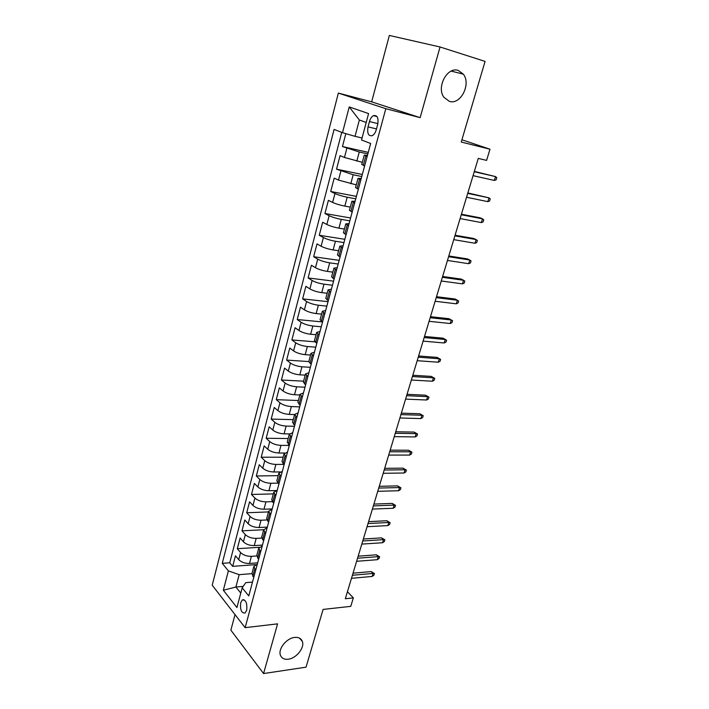 <?xml version="1.0" encoding="UTF-8"?>
<svg xmlns="http://www.w3.org/2000/svg" width="709" height="709" viewBox="0 0 709 709"><rect width="100%" height="100%" fill="white"/><g stroke="black" fill="none" stroke-linecap="round" stroke-linejoin="round"><path stroke-width="1.06" d="M294.616 637.426C298.595 637.054 301.183 638.41 302.362 641.494C304.799 647.689 296.362 658.342 288.324 659.202C284.229 659.662 281.579 658.28 280.374 655.063C278.008 648.815 286.649 638.127 294.616 637.426M458.306 70.466L463.349 74.179C471.379 84.123 460.478 105.233 449.382 101.36L443.949 97.328C436.141 87.304 447.335 66.274 458.306 70.466M246.679 610.245C247.352 603.173 245.908 599.734 242.336 599.92L240.688 602.721C239.996 609.767 241.45 613.196 245.039 613.019L246.679 610.245M235.016 614.606L230.868 630.177L263.571 673.55L306.031 667.169L323.1 609.421L350.778 606.355L353.348 597.891L347.437 591.714M338.353 93.083L212.221 585.217L245.137 627.66L385.811 108.699L338.353 93.083L371.658 101.839L420.145 117.65L440.05 46.98L389.347 35.45L371.658 101.839M440.05 46.98L485.071 61.399L461.24 142.039L489.99 149.218L461.914 139.77M345.824 133.638L342.447 146.55L368.263 152.355M362.317 162.326L344.45 157.469L340.072 155.634L336.536 169.167L362.299 174.511M356.272 184.863L338.503 180.104L334.196 178.136L330.704 191.492L356.405 196.384M350.299 207.108L344.822 206.115C340.001 205.149 335.942 203.917 332.627 202.428L328.391 200.337L324.944 213.524L350.583 217.982M344.406 229.069L338.937 228.165C334.134 227.27 330.102 226.038 326.84 224.469L322.657 222.254L319.254 235.273L344.84 239.305M338.583 250.738L333.133 249.931C328.347 249.098 324.341 247.866 321.115 246.227L317.003 243.887L313.644 256.738L339.168 260.354M332.84 272.141L327.398 271.414C322.63 270.652 318.651 269.42 315.47 267.71L311.419 265.255L308.096 277.937L333.567 281.145M327.168 293.26L321.744 292.631C316.985 291.931 313.032 290.69 309.895 288.909L305.898 286.339L302.628 298.87L328.037 301.679M321.576 314.114L316.152 313.573C311.411 312.935 307.493 311.694 304.391 309.842L300.456 307.165L297.222 319.529L322.116 321.913M316.046 334.71L310.639 334.249C305.907 333.673 302.016 332.424 298.959 330.518L295.077 327.726L291.886 339.939L314.823 341.8M310.586 355.049L305.189 354.66C300.474 354.146 296.61 352.905 293.597 350.928L289.768 348.03L286.622 360.092L308.832 361.572L311.18 364.24M305.189 375.132L299.818 374.831C295.112 374.37 291.275 373.12 288.297 371.082L284.531 368.086L281.411 380.006L303.576 381.167M299.863 394.966L294.501 394.745C289.821 394.337 286.002 393.087 283.059 390.996L279.346 387.894L276.271 399.663L298.374 400.523M294.607 414.561L289.254 414.411C284.584 414.065 280.799 412.815 277.893 410.653L274.232 407.462L271.192 419.09L293.242 419.639M289.44 433.917L284.07 433.837C279.417 433.545 275.659 432.295 272.788 430.079L269.181 426.791L266.176 438.277L288.173 438.534M284.575 453.033L278.956 453.024C274.312 452.794 270.572 451.536 267.745 449.267L264.182 445.89L261.222 457.234L283.157 457.208M280.09 471.919L273.896 471.99C269.269 471.804 265.556 470.546 262.764 468.224L259.255 464.758L256.321 475.969L278.203 475.659M276.377 490.539L268.897 490.717C264.289 490.584 260.602 489.325 257.837 486.95L254.38 483.396L251.482 494.474L273.311 493.889M272.203 508.92L263.961 509.23C259.361 509.142 255.701 507.883 252.971 505.455L249.568 501.821L246.705 512.767L268.472 511.916M267.302 527.106L259.086 527.514C254.504 527.478 250.862 526.22 248.168 523.747L244.8 520.025L241.973 530.837L263.686 529.729M262.463 545.079L254.265 545.593C249.692 545.602 246.076 544.344 243.417 541.818L240.103 538.007L237.302 548.704L259.255 547.313M489.99 149.218L486.587 160.394L478.274 158.399L345.318 598.733L353.348 597.891M369.451 121.558L368.033 126.867C367.005 133.398 368.423 136.332 372.287 135.667C374.068 134.692 375.38 132.751 376.24 129.844L377.684 124.474C378.721 117.933 377.312 114.982 373.466 115.638C371.649 116.63 370.311 118.598 369.451 121.558L377.879 123.65M252.501 582.071L245.757 582.656L242.186 587.823L248.77 595.906L370.656 143.493L361.537 139.992L368.574 113.582L349.218 106.926L342.509 132.672L334.09 129.428L222.254 563.336L228.387 570.878L239.172 574.671L235.902 587.025L240.785 593.079M242.186 587.823L236.939 607.542L223.344 590.242L228.387 570.878M256.693 555.962L251.394 556.335C246.838 556.37 243.24 555.112 240.59 552.559L237.302 548.704M257.677 562.849L249.497 563.451L251.394 556.335M261.665 538.078L256.179 538.388C251.606 538.379 247.99 537.121 245.314 534.613L241.973 530.837M266.832 519.972L261.027 520.229C256.436 520.167 252.794 518.917 250.082 516.453L246.705 512.767M272.203 501.653L265.928 501.848C261.329 501.742 257.651 500.492 254.912 498.081L251.482 494.474M277.822 483.121L270.891 483.254C266.274 483.095 262.578 481.845 259.804 479.488L256.321 475.969M283.653 464.386L275.907 464.43C271.281 464.227 267.559 462.968 264.749 460.673L261.222 457.234M289.307 445.438L280.994 445.376C276.35 445.119 272.602 443.869 269.757 441.618L266.176 438.277M294.474 426.269L286.135 426.091C281.473 425.781 277.706 424.531 274.826 422.342L271.192 419.09M299.703 406.86L291.346 406.567C286.666 406.204 282.873 404.954 279.958 402.818L276.271 399.663M304.994 387.211L296.619 386.804C291.931 386.378 288.102 385.129 285.151 383.055L281.411 380.006M310.356 367.315L301.954 366.792C297.248 366.314 293.402 365.064 290.406 363.052L286.622 360.092M315.78 347.18L307.36 346.524C302.646 345.992 298.764 344.742 295.733 342.793L291.886 339.939M321.274 326.787L312.837 326.007C308.105 325.404 304.196 324.164 301.13 322.276L297.222 319.529M326.84 306.128L318.385 305.224C313.635 304.56 309.7 303.319 306.589 301.502L302.628 298.87M332.468 285.222L323.995 284.176C319.227 283.449 315.275 282.209 312.12 280.463L308.096 277.937M338.175 264.032L329.685 262.853C324.908 262.064 320.92 260.832 317.721 259.148L313.644 256.738M343.962 242.584L335.446 241.264C330.651 240.404 326.636 239.172 323.393 237.559L319.254 235.273M349.812 220.845L341.277 219.382C336.474 218.461 332.424 217.229 329.144 215.696L324.944 213.524M355.75 198.83L347.197 197.217C342.367 196.225 338.299 194.993 334.967 193.53L330.704 191.492M361.758 176.523L353.188 174.76L336.536 169.167M367.847 153.915L359.259 151.992L342.447 146.55M341.729 132.37L229.743 562.795L232.685 566.358L255.692 564.639M249.497 563.451C244.942 563.504 241.352 562.246 238.72 559.676L235.45 555.794L232.685 566.358M364.612 165.933L361.758 164.435M367.138 156.556L364.249 155.147L367.43 155.448M360.846 179.909L358.018 178.349L361.227 178.491M358.018 178.349L355.546 187.548L358.346 189.161M354.633 202.951L351.868 201.25L355.103 201.232M349.448 210.281L352.178 212.08M348.509 225.684L345.806 223.84L349.058 223.663M343.422 232.738L346.081 234.688M342.465 248.115L339.824 246.129L343.094 245.801M337.466 254.912L340.072 256.995M336.509 270.244L333.921 268.126L337.2 267.656M331.59 276.785L334.143 279.018M330.624 292.081L328.09 289.839L331.395 289.219M325.794 298.374L328.294 300.74M324.819 313.644L322.338 311.269L325.661 310.507M320.078 319.688L322.515 322.187M319.085 334.914L316.657 332.424L319.998 331.52M314.433 340.728L316.808 343.351M313.422 355.918L311.047 353.304L314.406 352.267M307.839 376.647L305.517 373.918L308.885 372.757M303.346 382L305.623 384.863M302.326 397.12L300.049 394.275L303.443 392.981M297.913 402.242L300.137 405.229M296.885 417.326L294.66 414.375L298.055 412.957M292.542 422.236L294.722 425.338M291.505 437.276L289.325 434.218L292.746 432.685M287.242 441.982L289.378 445.19M286.197 456.986L284.07 453.822L287.491 452.174M282.014 461.479L284.087 464.794M280.95 476.448L278.867 473.187L282.306 471.414M276.838 480.737L278.876 484.158M275.774 495.662L273.736 492.303L277.184 490.424M271.733 499.756L273.718 503.284M270.661 514.654L268.667 511.189L272.132 509.204M266.69 518.554L268.631 522.178M265.609 533.407L263.659 529.853L267.133 527.762M261.71 537.121L263.606 540.843M260.62 551.93L258.705 548.287L262.188 546.09M256.782 555.457L258.634 559.277M255.683 570.231L253.813 566.5L257.314 564.204M251.917 573.581L253.733 577.489M366.207 122.444L359.357 119.998L355.032 136.341L342.509 132.672M362.069 137.989L355.032 136.341M420.145 117.65L385.811 108.699M263.571 673.55L277.573 623.858L245.137 627.66M243.187 586.378L235.902 587.025L223.344 590.242M251.899 573.643L239.172 574.671M308.849 361.493L311.047 353.304M229.743 562.795L222.254 563.336M359.357 119.998L349.218 106.926M494.359 180.44L496.114 179.847L496.779 177.711L495.547 176.594L494.359 180.44L473.063 175.646M474.241 171.729L495.547 176.594L474.348 171.401M487.819 201.64L489.582 201.01L490.229 198.901L488.988 197.846L487.819 201.64L466.54 197.253M467.71 193.38L488.988 197.846L467.843 192.945M481.349 222.582L483.121 221.908L483.76 219.825L482.51 218.833L481.349 222.582L460.097 218.576M461.258 214.756L482.51 218.833L480.09 217.805L461.417 214.215M474.968 243.267L476.74 242.549L477.37 240.502L476.111 239.562L474.968 243.267L453.742 239.642M454.877 235.867L476.111 239.562L473.727 238.481L455.072 235.228M468.667 263.695L470.439 262.942L471.06 260.921L469.792 260.035L468.667 263.695L447.459 260.442M448.584 256.711L469.792 260.035L467.435 258.9L448.806 255.976M462.436 283.875L464.209 283.095L464.829 281.092L463.553 280.268L462.436 283.875L441.255 280.986M442.372 277.308L463.553 280.268L461.231 279.08L442.62 276.466M456.286 303.815L458.058 302.991L458.67 301.015L457.385 300.244L456.286 303.815L435.131 301.272M436.23 297.638L457.385 300.244L455.098 299.012L436.514 296.708M430.168 317.729L451.296 319.989L449.036 318.704L452.581 320.707L451.296 319.989L450.206 323.517L429.078 321.319M449.036 318.704L430.469 316.701M452.581 320.707L451.979 322.657L450.206 323.517M424.168 337.573L445.27 339.496L443.045 338.166L446.573 340.16L445.27 339.496L444.197 342.979L423.105 341.118M443.045 338.166L424.505 336.456M446.573 340.16L445.97 342.092L444.197 342.979M418.248 357.176L439.323 358.772L437.125 357.398L440.626 359.383L439.323 358.772L438.259 362.219L417.193 360.686M437.125 357.398L418.611 355.98M440.626 359.383L440.041 361.298L438.259 362.219M412.408 376.55L433.447 377.817L431.276 376.399L434.759 378.384L433.447 377.817L432.393 381.229L411.362 380.015M431.276 376.399L412.789 375.265M434.759 378.384L434.174 380.272L432.393 381.229M406.62 395.693L427.633 396.65L425.497 395.179L428.954 397.155L427.633 396.65L426.596 400.009L405.592 399.114M425.497 395.179L407.037 394.319M428.954 397.155L428.378 399.025L426.596 400.009M400.913 414.605L421.899 415.252L419.781 413.746L423.22 415.722L421.899 415.252L420.871 418.576L399.894 417.982M419.781 413.746L401.356 413.152M423.22 415.722L422.653 417.566L420.871 418.576M395.267 433.296L416.218 433.642L414.136 432.091L417.548 434.059L416.218 433.642L415.208 436.93L394.266 436.638M414.136 432.091L395.737 431.763M417.548 434.059L416.989 435.884L415.208 436.93M389.693 451.766L410.608 451.819L408.552 450.233L411.947 452.191L410.608 451.819L409.607 455.072L388.7 455.072M408.552 450.233L390.18 450.162M411.947 452.191L411.388 453.999L409.607 455.072M384.181 470.023L405.061 469.792L403.031 468.162L406.408 470.12L405.061 469.792L404.077 473.009L383.197 473.293M403.031 468.162L384.686 468.339M406.408 470.12L405.858 471.902L404.077 473.009M378.73 488.076L399.584 487.562L397.572 485.887L400.931 487.845L399.584 487.562L398.6 490.734L377.755 491.302M397.572 485.887L379.262 486.312M400.931 487.845L400.381 489.609L398.6 490.734M373.342 505.907L394.16 505.127L392.183 503.417L395.516 505.366L394.16 505.127L393.194 508.264L372.385 509.097M392.183 503.417L373.9 504.081M395.516 505.366L394.975 507.103L393.194 508.264M368.024 523.543L388.798 522.489L386.848 520.743L390.154 522.693L388.798 522.489L387.841 525.599L367.067 526.698M386.848 520.743L368.591 521.647M390.154 522.693L389.622 524.412L387.841 525.599M362.76 540.976L383.498 539.664L381.575 537.883L384.863 539.824L383.498 539.664L382.559 542.74L361.82 544.095M381.575 537.883L363.354 539.008M384.863 539.824L384.34 541.525L382.559 542.74M357.549 558.213L378.26 556.645L376.355 554.828L379.625 556.769L378.26 556.645L377.321 559.685L356.618 561.298M376.355 554.828L358.169 556.184M379.625 556.769L379.102 558.453L377.321 559.685M352.408 575.265L373.076 573.439L371.197 571.587L374.449 573.519L373.076 573.439L372.154 576.444L351.487 578.305M371.197 571.587L353.038 573.164M374.449 573.519L373.935 575.185L372.154 576.444M254.265 545.593L256.179 538.388M259.086 527.514L261.027 520.229M263.961 509.23L265.928 501.848M268.897 490.717L270.891 483.254M273.896 471.99L275.907 464.43M278.956 453.024L280.994 445.376M284.07 433.837L286.135 426.091M289.254 414.411L291.346 406.567M294.501 394.745L296.619 386.804M299.818 374.831L301.954 366.792M305.189 354.66L307.36 346.524M310.639 334.249L312.837 326.007M316.152 313.573L318.385 305.224M321.744 292.631L323.995 284.176M327.398 271.414L329.685 262.853M333.133 249.931L335.446 241.264M338.937 228.165L341.277 219.382M344.822 206.115L347.197 197.217M350.778 183.773L353.188 174.76M356.822 161.138L359.259 151.992M344.45 157.469L346.852 148.332M238.72 559.676L240.59 552.559M243.417 541.818L245.314 534.613M248.168 523.747L250.082 516.453M252.971 505.455L254.912 498.081M257.837 486.95L259.804 479.488M262.764 468.224L264.749 460.673M267.745 449.267L269.757 441.618M272.788 430.079L274.826 422.342M277.893 410.653L279.958 402.818M283.059 390.996L285.151 383.055M288.297 371.082L290.406 363.052M293.597 350.928L295.733 342.793M298.959 330.518L301.13 322.276M304.391 309.842L306.589 301.502M309.895 288.909L312.12 280.463M315.47 267.71L317.721 259.148M321.115 246.227L323.393 237.559M326.84 224.469L329.144 215.696M332.627 202.428L334.967 193.53M338.503 180.104L340.869 171.082M363.283 165.374L365.8 156.015M357.044 188.567L359.534 179.333M350.893 211.442L353.339 202.331M344.822 234.014L347.242 225.028M338.831 256.295L341.215 247.414M332.92 278.274L335.268 269.517M327.079 299.96L329.41 291.319M321.319 321.372L323.614 312.846M315.638 342.509L317.907 334.081M310.028 363.363L312.261 355.058M304.489 383.959L306.696 375.752M299.021 404.298L301.201 396.189M293.615 424.372L295.768 416.369M288.288 444.197L290.406 436.301M283.015 463.775L285.115 455.976M277.822 483.113L279.887 475.411M272.681 502.22L274.729 494.607M267.603 521.08L269.624 513.564M262.596 539.717L264.59 532.291M257.642 558.134L259.618 550.796M252.75 576.32L254.699 569.07M376.488 128.923L368.033 126.867M302.362 641.494L299.588 638.18M463.349 74.179L451.216 71.095M244.064 599.752L242.336 599.92M361.75 164.47L364.249 155.147M349.44 210.325L351.868 201.25M343.404 232.791L345.806 223.84M337.449 254.965L339.824 246.129M331.573 276.847L333.921 268.126M325.777 298.445L328.09 289.839M320.051 319.768L322.338 311.269M314.406 340.807L316.657 332.424M303.319 382.098L305.517 373.918M297.886 402.349L300.049 394.275M292.516 422.342L294.66 414.375M287.216 442.088L289.325 434.218M281.978 461.594L284.07 453.822M276.811 480.862L278.867 473.187M271.698 499.889L273.736 492.303M266.655 518.687L268.667 511.189M261.665 537.254L263.659 529.853M256.747 555.599L258.705 548.287M251.881 573.723L253.813 566.5M376.966 116.533L373.466 115.638"/></g></svg>
